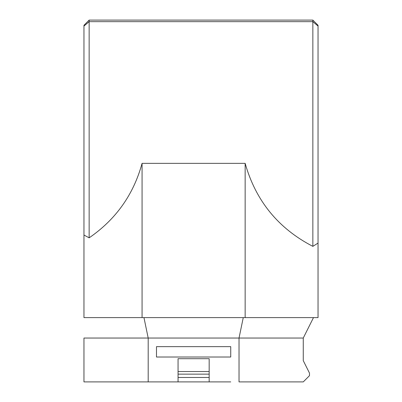 <?xml version="1.0" encoding="UTF-8"?>
<svg xmlns="http://www.w3.org/2000/svg" width="402" height="402" viewBox="0 0 402 402"><rect width="100%" height="100%" fill="white"/><g stroke="black" fill="none" stroke-linecap="round" stroke-linejoin="round"><path stroke-width="0.6" d="M83.963 30.467L83.963 188.005L83.963 26.06L89.149 21.653L89.149 20.1L312.851 20.1L312.851 246.356C278.29 228.472 255.722 200.799 245.15 163.348L142.072 163.348C133.509 194.628 115.866 219.452 89.149 237.833L89.149 21.653L312.851 21.653L318.037 26.06L318.037 25.286L312.851 20.1M318.037 239.848L318.037 243.089L312.851 246.356M89.149 237.833L83.963 235.024L83.963 317.615L318.037 317.615L318.037 26.06M89.149 20.1L83.963 25.286L83.963 235.024M83.963 317.615L83.963 188.005M142.072 317.615L142.072 163.348M83.963 338.047L83.963 381.9L83.963 338.047L148.192 338.047L143.961 317.615M245.15 317.615L245.15 163.348M318.037 317.615L313.48 317.615L303.264 338.047L303.264 360.644L309.485 373.086L309.485 375.679L303.264 381.9L309.485 375.679M156.489 381.9L230.738 381.9L148.192 381.9L148.192 338.047L303.264 338.047M156.489 346.645L156.489 357.016L156.489 346.645L230.738 346.645L230.738 357.016L230.738 346.645L156.489 346.645M230.738 357.016L156.489 357.016M148.192 381.9L83.963 381.9L178.061 381.9L178.061 358.7L209.166 358.7L209.166 371.533L178.061 371.533M178.061 381.9L230.738 381.9M209.166 371.533L209.166 381.9M303.264 381.9L239.029 381.9L303.264 381.9M239.029 381.9L239.029 338.047L243.26 317.615M145.72 381.9L163.679 381.9L145.72 381.9M127.761 381.9C124.092 381.9 124.092 381.9 127.761 381.9M223.542 381.9L163.679 381.9L223.542 381.9M259.461 381.9L241.501 381.9L259.461 381.9C263.129 381.9 263.129 381.9 259.461 381.9M178.061 377.478L209.166 377.478M178.061 374.141L209.166 374.141"/></g></svg>
